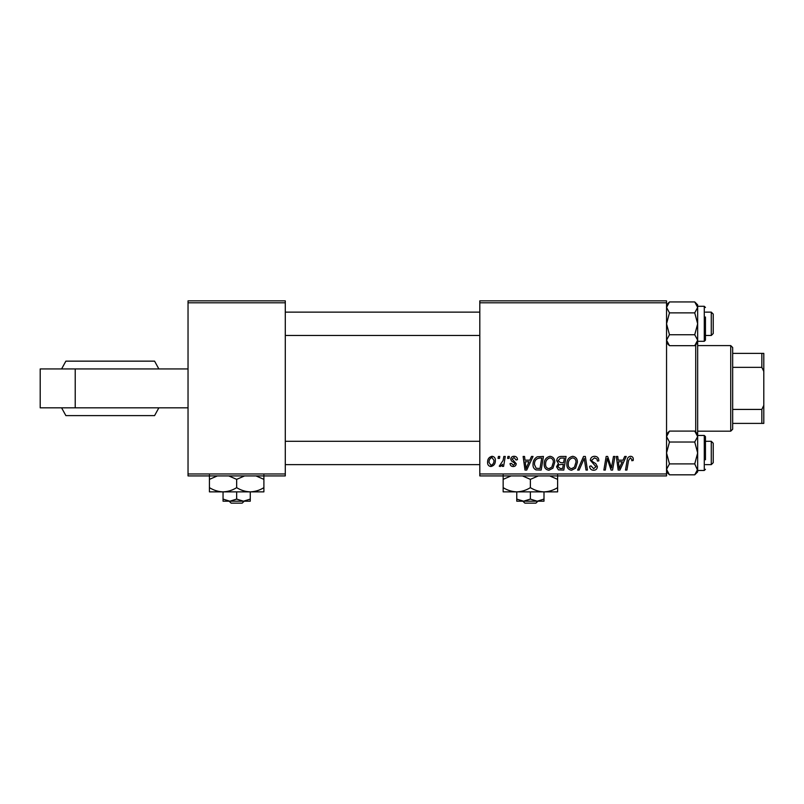 <?xml version="1.0" encoding="UTF-8"?>
<svg xmlns="http://www.w3.org/2000/svg" width="804" height="804" viewBox="0 0 804 804"><rect width="100%" height="100%" fill="white"/><g stroke="black" fill="none" stroke-linecap="round" stroke-linejoin="round"><path stroke-width="1.21" d="M188.035 473.968L285.289 473.968L285.289 475.918L188.035 475.918L188.035 300.847L285.289 300.847L285.289 302.796L188.035 302.796M479.807 300.847L666.546 300.847L666.546 302.796L479.807 302.796L479.807 300.847M556.73 460.702C556.901 458.19 558.207 456.783 560.649 456.461L566.096 456.461L563.795 470.079L558.428 469.858L556.549 466.772L558.428 463.446L556.73 460.702M537.253 456.793L543.464 456.461L541.162 470.079L536.037 469.908C533.866 468.843 532.861 467.044 533.032 464.511C532.951 461.034 534.358 458.461 537.253 456.793M514.098 456.29C516.248 456.37 517.374 457.486 517.474 459.647L516.057 459.999L514.027 457.526L512.168 459.044L516.238 463.727C516.078 465.526 515.083 466.461 513.264 466.541C511.284 466.491 510.208 465.496 510.048 463.536L511.455 463.365L513.334 465.305L514.821 463.948L514.681 463.144L511.465 460.953L510.751 459.154C511.012 457.265 512.128 456.31 514.098 456.29M507.595 458.411L507.927 456.461L509.334 456.461L509.043 458.411L507.595 458.411M503.113 460.421L503.827 456.461L505.264 456.461L503.595 466.37L502.158 466.37L502.52 464.32L500.219 466.541L499.254 466.189L503.113 460.421M630.517 456.29C632.366 456.411 633.291 457.406 633.301 459.295L633.17 460.531L631.753 460.712L631.884 459.526L630.416 457.878L628.557 460.441L626.929 470.079L625.492 470.079L627.18 460.099C627.351 457.888 628.457 456.612 630.517 456.29M623.03 460.179L624.698 456.461L626.236 456.461L619.904 470.079L618.175 470.079L616.316 456.461L617.733 456.461L618.196 460.179L623.03 460.179M666.546 473.968L666.546 475.918L479.807 475.918L479.807 473.968L666.546 473.968L666.546 302.796M479.807 473.968L479.807 302.796M487.586 462.4C487.505 459.084 488.973 457.044 491.998 456.29C494.239 456.582 495.364 457.898 495.364 460.23C495.505 463.687 494.008 465.787 490.892 466.541C488.621 466.179 487.525 464.802 487.586 462.4M498.048 458.411L498.369 456.461L499.786 456.461L499.495 458.411L498.048 458.411M577.604 470.079L583.553 456.461L585.352 456.461L587.443 470.079L586.015 470.079L584.227 458.411L579.121 470.079L577.604 470.079M590.327 460.29C590.578 457.737 592.005 456.401 594.598 456.29C597.452 456.441 598.859 457.978 598.819 460.893L597.402 461.064L597.04 459.054L594.508 457.878L591.744 460.159L592.106 461.345L595.794 463.667L597.402 466.642C597.221 468.973 595.955 470.179 593.593 470.26C591.131 470.109 589.804 468.792 589.613 466.31L591.03 465.868L593.633 468.662L595.985 466.732L590.327 460.29M612.015 464.772L613.472 456.461L614.909 456.461L612.578 470.079L611.09 470.079L607.191 458.521L605.301 470.079L603.864 470.079L606.166 456.461L607.653 456.461L611.583 467.998L612.015 464.772M529.836 460.179L531.504 456.461L533.042 456.461L526.721 470.079L524.992 470.079L523.123 456.461L524.55 456.461L525.002 460.179L529.836 460.179M544.177 464.199C544.147 459.868 546.127 457.235 550.107 456.29C553.242 456.863 554.8 458.823 554.78 462.179L552.921 468.199L548.881 470.26C545.645 469.667 544.077 467.647 544.177 464.199M566.81 464.199C566.78 459.868 568.76 457.235 572.739 456.29C575.875 456.863 577.433 458.823 577.423 462.179L575.553 468.199L571.513 470.26C568.277 469.667 566.709 467.647 566.81 464.199M285.289 473.968L285.289 302.796M490.953 465.305C493.083 464.521 494.088 462.883 493.957 460.38L491.988 457.526C489.917 458.35 488.922 459.978 489.003 462.411L490.953 465.305M620.366 465.807L622.256 461.767L618.387 461.767L619.241 468.591L620.366 465.807M527.183 465.807L529.062 461.767L525.203 461.767L526.047 468.591L527.183 465.807M539.997 468.491L541.765 458.059L539.946 458.059C536.198 458.411 534.358 460.581 534.449 464.591L536.157 468.26L539.997 468.491M551.805 467.154L553.373 462.109C553.383 459.717 552.268 458.31 550.006 457.878C546.971 458.793 545.504 460.953 545.584 464.34C545.534 466.782 546.64 468.219 548.921 468.662L551.805 467.154M562.639 468.491L563.353 464.25L558.75 464.812L557.966 466.712L560.207 468.491L562.639 468.491M563.624 462.652L564.398 458.059L560.348 458.129L558.147 460.742L560.619 462.652L563.624 462.652M574.438 467.154L576.006 462.109C576.016 459.717 574.9 458.31 572.639 457.878C569.614 458.793 568.137 460.953 568.227 464.34C568.167 466.782 569.282 468.219 571.554 468.662L574.438 467.154M40.2 368.935L40.2 407.839L75.214 407.839L75.214 368.935L40.2 368.935M188.035 407.839L75.214 407.839M188.035 368.935L75.214 368.935M158.85 368.935L154.579 361.147L65.878 361.147L61.596 368.935M158.85 407.839L154.579 415.618L65.878 415.618L61.596 407.839M666.546 342.735L669.471 345.67L666.546 340.203L669.471 334.735L694.736 334.735L697.661 340.203L697.661 436.562L694.736 442.029L697.661 452.964L697.661 461.717M695.721 432.08L695.721 344.685M713.228 443.235L713.228 462.692L711.279 464.632L711.279 441.296L713.228 443.235L711.279 441.296L705.45 441.296M285.289 464.632L479.807 464.632M705.45 464.632L711.279 464.632L713.228 462.692M285.289 441.296L479.807 441.296M696.847 472.169L697.661 469.365L694.736 474.822L669.471 474.822L666.546 471.898L669.471 474.822L666.546 469.365L669.471 463.898L666.546 452.964L669.471 442.029L694.736 442.029M669.471 463.898L694.736 463.898L697.661 470.471L704.274 470.471L704.274 435.456L705.45 436.622L705.45 459.767M669.471 442.029L666.546 436.562L669.471 431.095L694.736 431.095L697.661 436.562L697.661 452.964L694.736 463.898M666.627 470.26L666.787 470.883M694.736 474.822L697.661 471.898L697.661 452.964M694.736 431.095L697.661 434.029L697.661 436.562M713.228 314.083L711.279 312.133L713.228 314.083L713.228 333.529L711.279 335.479L711.279 312.133L705.45 312.133M479.807 312.133L285.289 312.133M713.228 333.529L711.279 335.479L705.45 335.479M479.807 335.479L285.289 335.479M697.661 315.047L697.661 323.801L697.661 307.409L694.736 312.877L697.661 323.801L694.736 334.735M705.45 316.997L705.45 340.142L705.45 337.419L705.45 340.142L704.274 341.308L704.274 306.294L697.661 306.294M669.471 334.735L666.546 323.801L669.471 312.877L694.736 312.877M669.471 312.877L666.546 307.409L669.471 301.942L694.736 301.942L697.661 307.409L697.42 305.882M666.546 307.168L667.35 304.615L666.546 307.409M669.471 345.67L694.736 345.67L697.661 340.203L697.661 342.735L694.736 345.67M697.581 306.505L697.661 304.867L694.736 301.942M697.661 323.801L697.661 340.203M730.736 345.589L732.675 347.539L732.675 429.236L730.736 431.175L730.736 345.589L697.661 345.589M732.675 353.368L763.8 353.368L763.8 423.396L761.85 423.396L761.85 409.427L763.8 405.337M732.675 409.427L761.85 409.427M763.8 371.428L761.85 367.348L761.85 353.368M732.675 367.348L761.85 367.348M732.675 423.396L761.85 423.396M229.13 501.204L231.16 503.153L229.13 501.204M242.165 503.153L244.195 501.204L242.165 503.153L231.16 503.153M236.657 499.093L229.854 501.204L250.275 501.204L250.275 499.093L243.471 501.204L236.657 499.093L236.657 491.867M250.275 499.093L250.275 491.867L209.432 491.867L209.432 479.355L217.371 475.918M223.05 499.093L223.05 501.204L229.854 501.204L223.05 499.093L223.05 491.867C218.266 491.706 213.723 490.299 209.432 487.656M250.275 491.867C255.119 491.686 259.652 490.289 263.893 487.656L263.893 491.867L250.275 491.867C245.491 491.706 240.959 490.299 236.657 487.656L236.657 479.355L244.597 475.918M263.893 487.656L263.893 475.134M255.953 475.918L263.893 479.355M236.657 487.656C232.426 490.289 227.884 491.686 223.05 491.867M228.718 475.918L236.657 479.355M209.432 475.134L209.432 479.355M522.851 501.204L524.881 503.153L522.851 501.204M535.886 503.153L537.916 501.204L535.886 503.153L524.881 503.153M530.379 499.093L523.575 501.204L543.996 501.204L543.996 499.093L537.193 501.204L530.379 499.093L530.379 491.867M543.996 499.093L543.996 491.867L503.153 491.867L503.153 479.355L511.083 475.918M516.761 499.093L516.761 501.204L523.575 501.204L516.761 499.093L516.761 491.867C511.977 491.706 507.445 490.299 503.153 487.656M543.996 491.867C548.83 491.686 553.373 490.289 557.614 487.656L557.614 491.867L543.996 491.867C539.213 491.706 534.68 490.299 530.379 487.656L530.379 479.355L538.318 475.918M557.614 487.656L557.614 475.134M549.675 475.918L557.614 479.355M530.379 487.656C526.138 490.289 521.605 491.686 516.761 491.867M522.439 475.918L530.379 479.355M503.153 475.134L503.153 479.355M704.274 435.456L697.661 435.456M704.274 470.471L705.45 469.305M666.546 434.029L669.471 431.095M704.274 341.308L697.661 341.308M704.274 306.294L705.45 307.47M666.546 304.867L669.471 301.942L666.546 304.867M730.736 431.175L697.661 431.175"/></g></svg>
